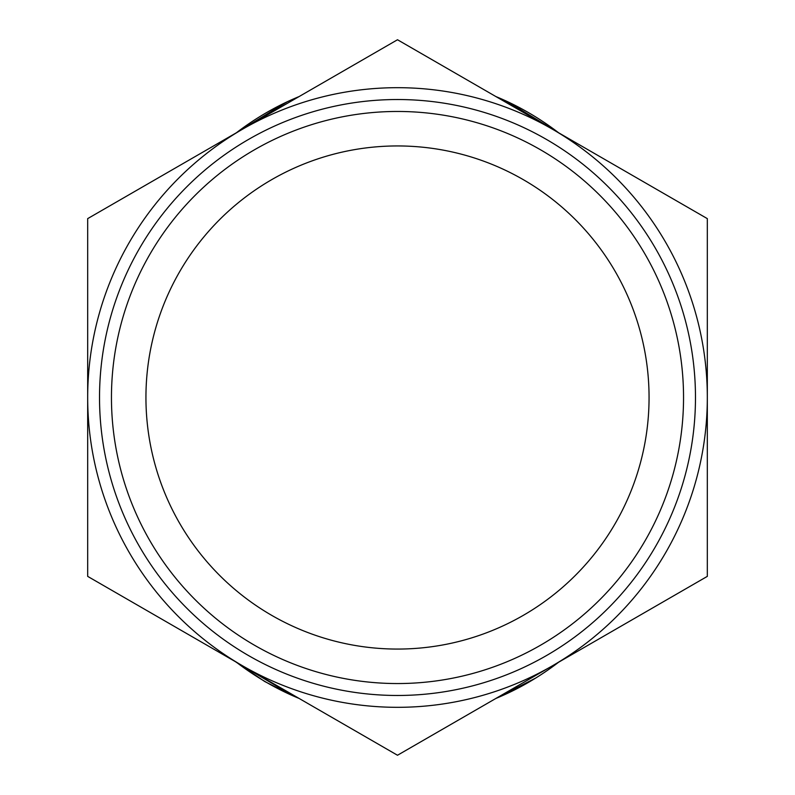 <?xml version="1.0" encoding="UTF-8"?>
<svg xmlns="http://www.w3.org/2000/svg" width="795" height="795" viewBox="0 0 795 795"><rect width="100%" height="100%" fill="white"/><g stroke="black" fill="none" stroke-linecap="round" stroke-linejoin="round"><path stroke-width="1.19" d="M397.5 683.551A286.051 286.051 0 0 0 645.222 254.48A286.051 286.051 0 0 0 149.778 254.48A286.051 286.051 0 0 0 397.5 683.551M397.5 649.068A251.568 251.568 0 0 1 179.64 271.721A251.568 251.568 0 0 1 615.36 271.721A251.568 251.568 0 0 1 397.5 649.068M397.5 695.476A297.976 297.976 0 0 0 655.557 248.517A297.976 297.976 0 0 0 139.443 248.517A297.976 297.976 0 0 0 397.5 695.476M397.5 755.25L242.594 665.812A309.821 309.821 0 0 0 552.406 665.812L397.5 755.25M87.679 576.375L87.679 397.5A309.821 309.821 0 0 0 242.594 665.812L87.679 576.375M87.679 397.5L87.679 218.625L242.594 129.188A309.821 309.821 0 0 0 87.679 397.5M242.594 129.188L397.5 39.75L552.406 129.188A309.821 309.821 0 0 0 242.594 129.188M552.406 129.188L707.321 218.625L707.321 397.5A309.821 309.821 0 0 0 552.406 129.188M707.321 397.5L707.321 576.375L552.406 665.812A309.821 309.821 0 0 0 707.321 397.5M299.119 96.553A320.554 285.713 90 0 0 236.423 132.745M236.423 662.255A320.554 285.713 90 0 0 299.119 698.447M495.881 698.447A320.554 285.713 90 0 0 558.577 662.255M558.577 132.745A320.554 285.713 90 0 0 495.881 96.553M507.21 101.522L558.895 132.934L507.21 101.522M535.75 678.026L495.315 698.775L535.75 678.026M293.484 696.052L235.469 661.708L293.484 696.052M236.065 132.954L286.061 102.336L236.065 132.954M287.303 101.75L235.996 132.994M235.489 661.718L264.765 681.544L294.011 696.281M495.285 698.795L534.051 679.069M558.915 132.944L506.355 101.124"/></g></svg>
